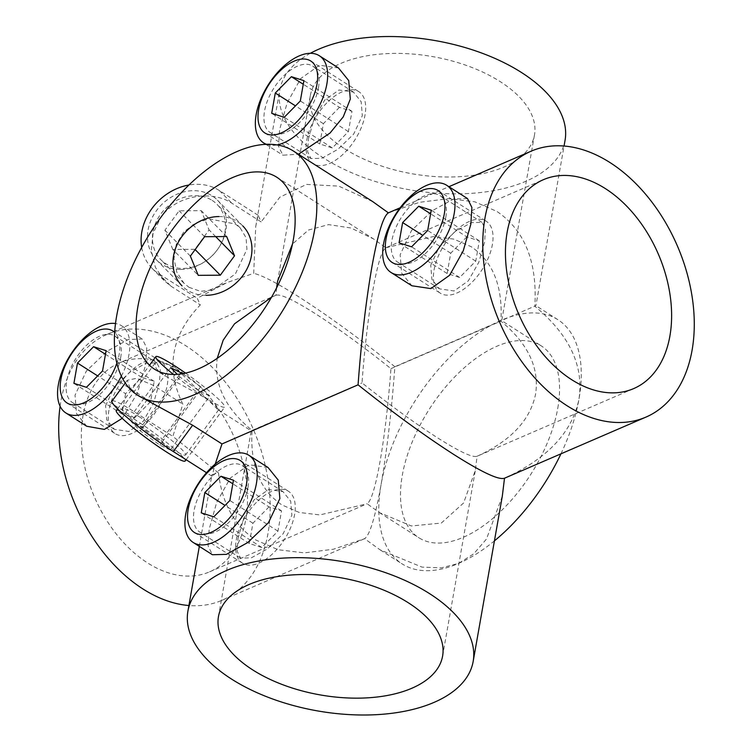 <?xml version="1.0" encoding="UTF-8"?>
<svg xmlns="http://www.w3.org/2000/svg" width="752" height="752" viewBox="0 0 752 752"><rect width="100%" height="100%" fill="white"/><g stroke="black" fill="none" stroke-linecap="round" stroke-linejoin="round"><path stroke-width="0.56" stroke-dasharray="3.76 2.82" d="M212.149 200.399A39.442 33.201 -44.5 0 1 217.084 204.403A39.442 33.201 -44.5 0 1 214.818 252.973A39.442 33.201 -44.5 0 1 165.778 263.698A39.442 33.201 -44.5 0 1 160.834 259.703A39.442 33.201 -44.5 0 1 163.109 211.124A39.442 33.201 -44.5 0 1 212.149 200.399M188.996 287.32L200.446 291.315L212.797 289.924L235.395 273.907L246.929 249.288L246.036 237.632L240.208 227.922L235.367 224.021L209.131 218.907L195.266 223.203L183.695 232.048L176.259 244.466L173.985 258.556L176.795 272.149L183.958 283.222L188.996 287.32M138.838 416.476A39.442 4.051 -143.8 0 1 171.24 440.061A39.442 4.051 -143.8 0 1 185.584 454.96A39.442 4.051 -143.8 0 1 168.692 446.838A39.442 4.051 -143.8 0 1 136.291 423.254A39.442 4.051 -143.8 0 1 121.946 408.345A39.442 4.051 -143.8 0 1 138.838 416.476M204.76 397.601L215.57 405.779L218.653 409.812L217.817 409.558L174.906 367.23L162.094 361.778L155.025 363.197L156.134 368.555L164.97 375.859L204.76 397.601M318.453 87.702A39.442 20.906 -57.5 0 0 312.71 66.091A39.442 20.906 -57.5 0 0 284.952 74.683A39.442 20.906 -57.5 0 0 264.554 110.995A39.442 20.906 -57.5 0 0 270.297 132.606A39.442 20.906 -57.5 0 0 298.055 124.014A39.442 20.906 -57.5 0 0 318.453 87.702M308.433 138.97L314.195 118.684L324.676 100.101L339.03 89.996L353.421 92.054L361.148 101.67L362.332 115.686L353.647 134.129L337.921 149.319L321.762 158.296L311.008 158.559L307.615 151.725L308.433 138.97M248 487.249A39.442 20.906 -57.5 0 0 242.257 465.638A39.442 20.906 -57.5 0 0 214.499 474.221A39.442 20.906 -57.5 0 0 194.11 510.533A39.442 20.906 -57.5 0 0 199.844 532.143A39.442 20.906 -57.5 0 0 227.612 523.561A39.442 20.906 -57.5 0 0 248 487.249M237.98 538.517L243.742 518.231L254.223 499.648L268.577 489.533L282.968 491.601L290.704 501.217L291.879 515.223L283.203 533.676L267.468 548.866L251.318 557.843L240.555 558.106L237.162 551.263L237.98 538.517M445.795 217.234A39.442 20.906 -57.5 0 0 440.061 195.623A39.442 20.906 -57.5 0 0 412.293 204.206A39.442 20.906 -57.5 0 0 391.905 240.518A39.442 20.906 -57.5 0 0 397.648 262.128A39.442 20.906 -57.5 0 0 425.406 253.546A39.442 20.906 -57.5 0 0 445.795 217.234M430.736 265.287L439.347 246.797L455.12 231.597L471.307 222.667L481.976 222.357L485.407 229.228L484.636 241.994L478.798 262.269L468.346 280.825L454.039 290.977L439.563 288.862L431.874 279.283L430.736 265.287M120.658 357.717A39.442 20.906 -57.5 0 0 114.915 336.106A39.442 20.906 -57.5 0 0 87.157 344.689A39.442 20.906 -57.5 0 0 66.759 381.001A39.442 20.906 -57.5 0 0 72.502 402.611A39.442 20.906 -57.5 0 0 100.26 394.029A39.442 20.906 -57.5 0 0 120.658 357.717M105.59 405.77L114.201 387.289L129.983 372.08L146.17 363.15L156.839 362.84L160.261 369.711L159.49 382.486L153.652 402.752L143.2 421.308L128.893 431.46L114.426 429.354L106.728 419.766L105.59 405.77M266.415 144.318A51.728 27.41 -57.5 0 0 277.046 144.929M338.494 67.971L319.553 65.217L300.744 78.528L287.123 102.93L279.631 129.588L278.513 146.273L282.874 155.194L298.431 154.235M121.363 376.188A51.728 27.41 -57.5 0 0 129.053 354.089A51.728 27.41 -57.5 0 0 121.523 325.748A51.728 27.41 -57.5 0 0 115.488 323.529M122.247 418.338L137.39 393.089L145.691 364.701L146.743 347.96L142.344 339.03L128.442 339.481L107.132 351.193L86.367 371.037L75.012 395.242L76.535 413.619L86.724 426.252M268.05 467.509L249.1 464.755L230.291 478.075L216.67 502.477L209.188 529.126L208.06 545.811L212.421 554.732M467.481 198.547L453.578 198.998L432.278 210.71L411.504 230.544L400.149 254.759L401.671 273.136L411.861 285.769M390.946 368.649L500.898 321.142C527.951 343.467 539.513 367.766 535.593 394.057C530.273 420.189 510.768 440.926 477.078 456.257L475.349 470.367L463.589 502.985L441.292 523.072L411.41 525.968L379.365 512.573L367.117 503.774C371.131 501.255 375.455 487.08 380.089 461.249C384.695 434.665 388.314 403.796 390.946 368.649C363.282 346.606 338.156 328.323 315.567 313.819C293.515 299.86 280.289 293.675 275.881 295.273L271.491 297.284M557.777 408.214A113.796 60.31 -57.5 0 0 541.214 345.854A113.796 60.31 -57.5 0 0 461.117 370.633A113.796 60.31 -57.5 0 0 402.282 475.396A113.796 60.31 -57.5 0 0 418.845 537.746A113.796 60.31 -57.5 0 0 498.943 512.977A113.796 60.31 -57.5 0 0 557.777 408.214M633.663 388.605L477.078 456.257C472.67 457.865 459.434 451.679 437.382 437.72C414.794 423.216 389.668 404.933 362.013 382.881C364.635 347.744 368.254 316.874 372.86 290.291C377.504 264.45 381.828 250.275 385.832 247.765L373.584 238.957L350.968 227.988L328.577 224.613L308.48 230.027L292.49 244.005M276.604 287.847L275.984 295.226L119.295 362.925A113.796 75.999 -113.4 0 1 181.27 371.845A113.796 75.999 -113.4 0 1 246.101 479.137A113.796 75.999 -113.4 0 1 209.564 571.849A113.796 75.999 -113.4 0 1 147.58 562.928A113.796 75.999 -113.4 0 1 82.758 455.637A113.796 75.999 -113.4 0 1 119.295 362.925M217.366 357.473C213.436 383.764 224.998 408.073 252.052 430.398C250.031 465.272 259.976 490.107 281.878 504.902L299.202 512.45L319.816 514.932L367.117 503.774M385.832 247.765L433.143 236.598L453.747 239.089L471.072 246.628C492.983 261.433 502.919 286.268 500.898 321.142M344.67 148.793A113.796 59.474 -170 0 0 461.869 176.532A113.796 59.474 -170 0 0 534.484 134.956A113.796 59.474 -170 0 0 500.174 81.601A113.796 59.474 -170 0 0 382.975 53.862A113.796 59.474 -170 0 0 310.36 95.438A113.796 59.474 -170 0 0 344.67 148.793M389.489 212.374L419.588 202.297L448.596 198.65L474.822 201.809L496.875 211.415C524.755 230.244 537.407 261.856 534.832 306.243C569.264 334.649 583.984 365.585 578.984 399.049C572.216 432.306 547.39 458.692 504.507 478.216L504.376 478.272M199.327 546.384L211.979 474.634L212.026 476.232L215.194 464.106M211.979 474.634L218.503 472.942C222.131 503.69 234.662 526.08 256.075 540.124L278.127 549.731L304.363 552.889L333.371 549.242L364.57 538.676C369.674 535.48 375.173 517.442 381.076 484.561C386.932 450.721 391.538 411.438 394.885 366.713L535.903 305.669L564.047 146.02M60.104 406.249A144.826 96.726 -113.4 0 1 106.981 334.443A144.826 96.726 -113.4 0 1 185.866 345.788A144.826 96.726 -113.4 0 1 268.37 482.342A144.826 96.726 -113.4 0 1 221.868 600.34A144.826 96.726 -113.4 0 1 188.902 605.52M218.503 472.942L172.875 436.414L182.839 404.115C165.327 368.367 171.165 335.298 200.333 304.908L197.24 298.224L227.057 282.555L253.697 273.333L255.718 226.596L258.049 215.213L261.141 221.896L231.795 203.181C212.205 190.096 176.654 194.702 160.787 217.422L153.051 233.383L151.331 250.792L155.382 267.327L164.368 280.816L170.977 286.192L200.333 304.908M394.885 366.713C359.682 338.644 327.712 315.389 298.958 296.927C277.479 283.269 262.392 275.401 253.697 273.333M372.795 201.649L338.71 186.111L306.496 184.419L279.847 197.174L261.141 221.896M310.313 53.317A144.826 75.689 -170 0 0 279.791 90.043A144.826 75.689 -170 0 0 323.463 157.948A144.826 75.689 -170 0 0 472.623 193.255A144.826 75.689 -170 0 0 565.053 140.342M560.945 453.832A144.826 76.751 -57.5 0 0 578.984 399.049A144.826 76.751 -57.5 0 0 557.899 319.694L535.903 305.669M139.919 396.689L130.463 389.395L127.276 380.286L136.638 378.312L153.483 385.4L182.839 404.115M502.308 496.17L486.478 539.043L473.751 553.81L458.588 563.408L441.377 567.863L422.06 567.13L380.155 549.891L364.57 538.676M557.899 319.694A144.826 76.751 -57.5 0 0 501.471 320.202A144.826 76.751 -57.5 0 0 381.076 484.561A144.826 76.751 -57.5 0 0 402.16 563.915A144.826 76.751 -57.5 0 0 458.588 563.408A144.826 76.751 -57.5 0 0 494.431 540.876M252.052 430.398L362.013 382.881M212.026 476.232L206.499 472.707M112.039 401.089A51.728 5.311 -143.8 0 1 134.194 411.748L172.875 436.414M258.049 215.213L219.368 190.547A51.728 43.541 135.5 0 0 188.978 185.011M141.677 247.455A51.728 43.541 135.5 0 0 152.073 268.314A51.728 43.541 135.5 0 0 158.559 273.559L197.24 298.224M116.842 363.263A42.676 22.616 -57.5 0 0 119.164 354.408A42.676 22.616 -57.5 0 0 114.633 332.309M108.937 410.263A42.676 22.616 -57.5 0 0 115.141 433.641A42.676 22.616 -57.5 0 0 145.183 424.354A42.676 22.616 -57.5 0 0 167.245 385.062A42.676 22.616 -57.5 0 0 161.031 361.684A42.676 22.616 -57.5 0 0 130.998 370.971A42.676 22.616 -57.5 0 0 108.937 410.263M125.575 393.691L121.993 413.995L134.505 417.962L150.607 401.634L154.188 381.33L141.667 377.363L125.575 393.691L97.666 375.906M134.505 417.962L86.433 387.308M121.993 413.995L73.912 383.341M141.667 377.363L105.477 354.277M154.188 381.33L106.107 350.667M150.607 401.634L102.526 370.971M326.782 102.921A42.676 22.616 -57.5 0 0 312.945 163.626A42.676 22.616 -57.5 0 0 344.989 152.374A42.676 22.616 -57.5 0 0 358.826 91.669A42.676 22.616 -57.5 0 0 326.782 102.921M339.462 107.348L323.369 123.676L319.788 143.98L332.309 147.956L348.402 131.619L351.983 111.315L339.462 107.348L303.272 84.262M319.788 143.98L271.707 113.326M323.369 123.676L295.47 105.891M351.983 111.315L303.902 80.652M348.402 131.619L300.33 100.956M332.309 147.956L284.228 117.293M256.329 502.468A42.676 22.616 -57.5 0 0 242.492 563.173A42.676 22.616 -57.5 0 0 274.546 551.921A42.676 22.616 -57.5 0 0 288.383 491.216A42.676 22.616 -57.5 0 0 256.329 502.468M269.019 506.886L252.916 523.223L249.335 543.527L261.856 547.494L277.958 531.166L281.53 510.862L269.019 506.886L232.819 483.809M249.335 543.527L201.254 512.864M252.916 523.223L225.017 505.429M281.53 510.862L233.458 480.199M277.958 531.166L229.877 500.503M261.856 547.494L213.775 516.84M454.123 232.453A42.676 22.616 -57.5 0 0 440.287 293.158A42.676 22.616 -57.5 0 0 472.341 281.906A42.676 22.616 -57.5 0 0 486.177 221.201A42.676 22.616 -57.5 0 0 454.123 232.453M466.813 236.88L450.711 253.208L447.13 273.512L459.651 277.479L475.753 261.151L479.334 240.847L466.813 236.88L430.614 213.794M447.13 273.512L399.058 242.849M450.711 253.208L422.812 235.414M479.334 240.847L431.253 210.184M475.753 261.151L427.672 230.488M459.651 277.479L411.57 246.825M180.536 269.442A42.676 35.917 -44.5 0 1 156.576 259.976A42.676 35.917 -44.5 0 1 152.769 216.529A42.676 35.917 -44.5 0 1 193.471 190.679A42.676 35.917 -44.5 0 1 217.431 200.145A42.676 35.917 -44.5 0 1 221.238 243.582A42.676 35.917 -44.5 0 1 180.536 269.442M205.982 295.329A42.676 35.917 -44.5 0 1 182.022 285.863L156.576 259.976M218.917 216.557A42.676 35.917 -44.5 0 1 242.877 226.023L217.431 200.145M172.791 249.467L164.923 230.215L179.136 210.804L201.216 210.654L209.084 229.905L194.871 249.307L172.791 249.467L198.237 275.345M190.369 256.094L164.923 230.215M215.683 236.617L209.084 229.905M226.662 236.542L201.216 210.654M204.582 236.692L179.136 210.804M116.297 410.592A42.676 4.38 -143.8 0 1 143.67 425.416A42.676 4.38 -143.8 0 1 181.232 455.261A42.676 4.38 -143.8 0 1 185.152 461.023M185.547 373.095A42.676 4.38 -143.8 0 1 220.759 401.305A42.676 4.38 -143.8 0 1 224.679 407.067A42.676 4.38 -143.8 0 1 173.43 374.449M170.272 450.006L159.875 445.118L140.323 430.915L131.177 421.609L141.573 426.497L161.125 440.7L170.272 450.006L209.799 396.05L199.402 391.162L179.85 376.959L177.275 374.336M182.651 373.669L200.652 386.744L209.799 396.05M199.402 391.162L159.875 445.118M200.652 386.744L161.125 440.7M179.982 374.073L141.573 426.497M170.704 367.643L131.177 421.609M179.85 376.959L140.323 430.915M134.194 411.748L153.483 385.4M219.368 190.547L231.795 203.181M158.559 273.559L170.977 286.192M240.208 227.922L217.084 204.403M218.653 409.812L185.584 454.96M353.421 92.054L312.71 66.091M282.968 491.601L242.257 465.638M481.976 222.357L440.061 195.623M156.839 362.84L114.915 336.106M265.87 144.346L282.874 155.194M534.484 134.956L501.734 320.69L541.214 345.854M276.783 177.228L373.584 238.957M442.599 656.101L475.349 470.367M209.564 571.849L366.252 504.15M400.177 207.759L448.916 186.703M106.981 334.443L227.057 282.555M255.718 226.596L279.791 90.043M221.868 600.34L363.46 539.165M380.155 549.891L402.16 563.915M277.61 281.163L310.36 95.438M386.707 247.389L543.395 179.69M218.465 616.584L251.215 430.849L217.817 409.558M154.414 369.119L164.97 375.859M379.365 512.573L418.845 537.746M125.264 383.031L127.276 380.286M121.523 325.748L142.344 339.03M114.426 429.345L72.502 402.611M439.563 288.862L397.648 262.128M240.555 558.106L199.844 532.143M311.008 158.559L270.297 132.606M155.025 363.197L121.946 408.345M152.073 268.314L164.368 280.816M183.958 283.222L160.834 259.703M67.069 402.987L115.141 433.641M112.95 331.021L161.031 361.684M264.864 132.972L312.945 163.626M310.755 61.006L358.826 91.669M194.411 532.51L242.492 563.173M240.302 460.553L288.383 491.216M392.206 262.495L440.287 293.158M438.096 190.538L486.177 221.201M186.111 459.707L224.679 407.067M117.566 408.862L149.498 365.275"/><path stroke-width="1.13" d="M277.046 144.929A51.728 27.41 -57.5 0 0 326.847 84.074A51.728 27.41 -57.5 0 0 319.318 55.733A51.728 27.41 -57.5 0 0 282.912 66.994A51.728 27.41 -57.5 0 0 256.159 114.614A51.728 27.41 -57.5 0 0 263.698 142.955A51.728 27.41 -57.5 0 0 266.415 144.318M298.431 154.235L330.006 133.066L343.241 116.88L350.319 99.048L348.721 80.605L338.494 67.971L319.318 55.733M115.488 323.529A51.728 27.41 -57.5 0 0 58.365 384.629A51.728 27.41 -57.5 0 0 65.894 412.97A51.728 27.41 -57.5 0 0 121.363 376.188M65.894 412.97L86.724 426.252L104.387 429.411L122.247 418.338M185.716 514.161A51.728 27.41 -57.5 0 0 193.245 542.502A51.728 27.41 -57.5 0 0 229.651 531.241A51.728 27.41 -57.5 0 0 256.394 483.621A51.728 27.41 -57.5 0 0 248.865 455.28A51.728 27.41 -57.5 0 0 212.459 466.541A51.728 27.41 -57.5 0 0 185.716 514.161M193.245 542.502L212.421 554.732L226.418 554.356L247.662 542.596L268.445 522.706L279.866 498.585L278.268 480.152L268.05 467.509L248.865 455.28M383.511 244.146A51.728 27.41 -57.5 0 0 391.04 272.487A51.728 27.41 -57.5 0 0 427.446 261.226A51.728 27.41 -57.5 0 0 454.189 213.606A51.728 27.41 -57.5 0 0 446.66 185.265A51.728 27.41 -57.5 0 0 410.254 196.526A51.728 27.41 -57.5 0 0 383.511 244.146M391.04 272.487L411.861 285.769L430.877 288.599L449.63 275.26L463.251 250.811L470.837 224.218L471.88 207.477L467.481 198.547L446.66 185.265M292.49 244.005L277.61 281.163L276.604 287.847M271.491 297.284L234.53 323.821L223.184 340.186L217.215 358.347M293.346 239.587A113.796 60.31 -57.5 0 0 276.783 177.228A113.796 60.31 -57.5 0 0 196.686 202.006A113.796 60.31 -57.5 0 0 137.851 306.769A113.796 60.31 -57.5 0 0 154.414 369.119A113.796 60.31 -57.5 0 0 234.511 344.35A113.796 60.31 -57.5 0 0 293.346 239.587M252.775 669.938A113.796 59.474 -170 0 0 369.975 697.677A113.796 59.474 -170 0 0 442.599 656.101A113.796 59.474 -170 0 0 408.28 602.747A113.796 59.474 -170 0 0 291.09 575.007A113.796 59.474 -170 0 0 218.465 616.584A113.796 59.474 -170 0 0 252.775 669.938M605.369 188.602A113.796 75.999 -113.4 0 1 670.201 295.903A113.796 75.999 -113.4 0 1 633.663 388.605A113.796 75.999 -113.4 0 1 571.68 379.694A113.796 75.999 -113.4 0 1 506.857 272.393A113.796 75.999 -113.4 0 1 543.395 179.69A113.796 75.999 -113.4 0 1 605.369 188.602M473.158 661.487A144.826 75.689 -170 0 0 429.486 593.582A144.826 75.689 -170 0 0 280.327 558.285A144.826 75.689 -170 0 0 187.906 611.188A144.826 75.689 -170 0 0 231.578 679.094A144.826 75.689 -170 0 0 380.738 714.4A144.826 75.689 -170 0 0 473.158 661.487L502.308 496.17L504.507 478.216C498.896 480.246 482.06 472.378 453.992 454.612C425.247 436.151 393.268 412.886 358.065 384.827C361.411 340.092 366.017 300.809 371.883 266.979C377.777 234.098 383.285 216.059 388.389 212.854L400.177 207.759M567.083 405.751A144.826 96.726 -113.4 0 1 484.579 269.197A144.826 96.726 -113.4 0 1 531.081 151.199A144.826 96.726 -113.4 0 1 609.966 162.545A144.826 96.726 -113.4 0 1 692.47 299.099A144.826 96.726 -113.4 0 1 645.968 417.097A144.826 96.726 -113.4 0 1 567.083 405.751M215.194 464.106L221.99 443.943L358.065 384.827M188.902 605.52A144.826 96.726 -113.4 0 1 142.983 588.985A144.826 96.726 -113.4 0 1 60.104 406.249M314.552 230.422A144.826 76.751 -57.5 0 0 293.468 151.067A144.826 76.751 -57.5 0 0 160.787 217.422A144.826 76.751 -57.5 0 0 130.463 389.395A144.826 76.751 -57.5 0 0 137.729 395.289A144.826 76.751 -57.5 0 0 239.662 363.761A144.826 76.751 -57.5 0 0 314.552 230.422M388.389 212.854L372.795 201.649L293.468 151.067M564.047 146.02L565.053 140.342A144.826 75.689 -170 0 0 521.38 72.436A144.826 75.689 -170 0 0 310.313 53.317M221.99 443.943L192.634 425.228L137.729 395.289M494.431 540.876A144.826 76.751 -57.5 0 0 560.945 453.832M206.499 472.707L173.336 451.567A51.728 5.311 -143.8 0 1 130.848 420.631A51.728 5.311 -143.8 0 1 112.039 401.089L125.264 383.031M188.978 185.011A51.728 43.541 135.5 0 0 141.677 247.455M114.633 332.309A42.676 22.616 -57.5 0 0 112.95 331.021A42.676 22.616 -57.5 0 0 82.917 340.308A42.676 22.616 -57.5 0 0 60.856 379.6A42.676 22.616 -57.5 0 0 67.069 402.987A42.676 22.616 -57.5 0 0 116.842 363.263M73.912 383.341L86.433 387.308L102.526 370.971L106.107 350.667L93.586 346.7L77.494 363.037L73.912 383.341M97.666 375.906L77.494 363.037M105.477 354.277L93.586 346.7M278.701 72.258A42.676 22.616 -57.5 0 0 264.864 132.972A42.676 22.616 -57.5 0 0 296.918 121.721A42.676 22.616 -57.5 0 0 310.755 61.006A42.676 22.616 -57.5 0 0 278.701 72.258M275.288 93.022L271.707 113.326L284.228 117.293L300.33 100.956L303.902 80.652L291.391 76.685L275.288 93.022L295.47 105.891M303.272 84.262L291.391 76.685M208.248 471.805A42.676 22.616 -57.5 0 0 194.411 532.51A42.676 22.616 -57.5 0 0 226.465 521.268A42.676 22.616 -57.5 0 0 240.302 460.553A42.676 22.616 -57.5 0 0 208.248 471.805M204.835 492.56L201.254 512.864L213.775 516.84L229.877 500.503L233.458 480.199L220.938 476.232L204.835 492.56L225.017 505.429M232.819 483.809L220.938 476.232M406.042 201.79A42.676 22.616 -57.5 0 0 392.206 262.495A42.676 22.616 -57.5 0 0 424.26 251.253A42.676 22.616 -57.5 0 0 438.096 190.538A42.676 22.616 -57.5 0 0 406.042 201.79M402.63 222.554L399.058 242.849L411.57 246.825L427.672 230.488L431.253 210.184L418.732 206.217L402.63 222.554L422.812 235.414M430.614 213.794L418.732 206.217M182.022 285.863A42.676 35.917 -44.5 0 1 178.215 242.417A42.676 35.917 -44.5 0 1 218.917 216.557M242.877 226.023A42.676 35.917 -44.5 0 1 246.694 269.47A42.676 35.917 -44.5 0 1 205.982 295.329M220.317 275.194L198.237 275.345L190.369 256.094L204.582 236.692L226.662 236.542L234.53 255.793L220.317 275.194L195.144 249.589M234.53 255.793L215.683 236.617M186.111 459.707L185.152 461.023A42.676 4.38 -143.8 0 1 157.779 446.199A42.676 4.38 -143.8 0 1 120.217 416.354A42.676 4.38 -143.8 0 1 116.297 410.592L117.566 408.862M173.43 374.449A42.676 4.38 -143.8 0 1 159.744 362.389A42.676 4.38 -143.8 0 1 155.824 356.636A42.676 4.38 -143.8 0 1 185.547 373.095M177.275 374.336L170.704 367.643L182.651 373.669M181.1 372.541L179.982 374.073M173.336 451.567L192.634 425.228M263.698 142.955L265.87 144.346M448.916 186.703L531.081 151.199M187.906 611.188L199.327 546.384M504.376 478.272L645.968 417.097M149.498 365.275L155.824 356.636"/></g></svg>
